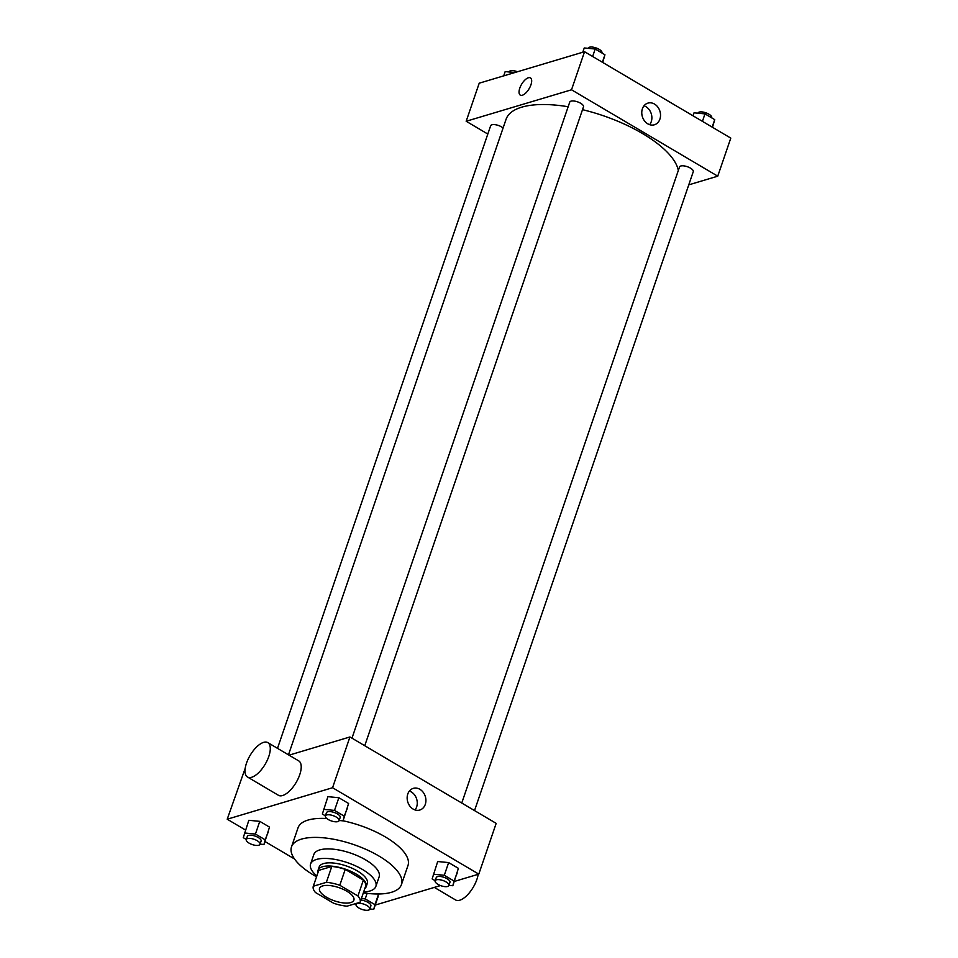 <?xml version="1.0" encoding="UTF-8"?>
<svg xmlns="http://www.w3.org/2000/svg" width="958" height="958" viewBox="0 0 958 958"><rect width="100%" height="100%" fill="white"/><g stroke="black" fill="none" stroke-linecap="round" stroke-linejoin="round"><path stroke-width="1.44" d="M350.772 902.556A18.166 6.981 18.9 0 1 330.318 899.215A18.166 6.981 18.9 0 1 319.529 888.365A18.166 6.981 18.9 0 1 338.976 887.647A18.166 6.981 18.9 0 1 353.897 900.137A18.166 6.981 18.9 0 1 350.772 902.556M357.933 895.981L339.791 885.264A24.74 9.508 18.9 0 0 326.367 882.33L313.302 886.234A24.74 9.508 18.9 0 0 315.481 892.521L333.624 903.238A24.74 9.508 18.9 0 0 347.047 906.172L360.112 902.268A24.74 9.508 18.9 0 0 357.933 895.981L363.369 880.115L345.227 869.397L339.791 885.264M363.369 880.115A24.74 9.508 18.9 0 1 365.549 886.401L360.124 902.268M318.739 870.379L313.302 886.234L318.739 870.379L331.803 866.463A24.74 9.508 18.9 0 1 345.227 869.397M365.549 886.401L360.112 902.268M364.818 888.533A25.423 9.772 -161.1 0 0 366.196 886.629A25.423 9.772 -161.1 0 0 345.311 869.145A25.423 9.772 -161.1 0 0 318.092 870.151A25.423 9.772 -161.1 0 0 318.008 872.499M318.092 870.151L319.17 866.978A25.423 9.772 18.9 0 1 346.389 865.972A25.423 9.772 18.9 0 1 367.285 883.456L366.196 886.629M331.803 866.463L326.367 882.33M363.645 891.97A34.5 13.256 -161.1 0 0 375.871 886.39A34.5 13.256 -161.1 0 0 347.526 862.679A34.5 13.256 -161.1 0 0 310.584 864.044A34.5 13.256 -161.1 0 0 316.823 875.947M375.871 886.39L379.129 876.881A34.5 13.256 -161.1 0 0 350.784 853.159A34.5 13.256 -161.1 0 0 313.841 854.524L310.584 864.044M363.345 892.832A58.115 22.321 -161.1 0 0 401.462 884.521A58.115 22.321 -161.1 0 0 353.718 844.573A58.115 22.321 -161.1 0 0 291.507 846.872A58.115 22.321 -161.1 0 0 314.068 875.384A58.115 22.321 -161.1 0 0 316.535 876.798M291.507 846.872L298.022 827.844A58.115 22.321 18.9 0 1 326.774 818.527M343.072 820.802A58.115 22.321 18.9 0 1 407.988 865.493L401.462 884.521M260.061 844.118L263.965 844.501L269.521 827.113L259.774 821.353L248.829 820.299L243.272 837.675L246.302 839.459M339.144 820.479L343.048 820.862L348.604 803.475L338.857 797.727L327.911 796.661L322.355 814.049L325.385 815.833M454.308 881.444L478.784 874.127L332.558 787.727L227.214 819.21L245.499 830.011M264.983 841.519L294.537 858.979M375.213 905.07L440.5 885.563M378.099 896.676L373.752 909.358L374.961 904.663L365.214 898.915L361.394 898.544M448.931 885.348L452.835 885.719L458.391 868.343L448.643 862.583L437.698 861.529L432.142 878.905L435.171 880.689M245.212 768.268L227.214 819.21M478.784 874.127L496.172 823.365L349.933 736.965L289.053 755.167M349.933 736.965L332.558 787.727M425.292 804.373A11.304 9.197 -106.6 0 1 419.772 810.037A11.304 9.197 -106.6 0 1 407.725 801.834A11.304 9.197 -106.6 0 1 413.293 788.362A11.304 9.197 -106.6 0 1 423.22 792.338A11.304 9.197 -106.6 0 1 425.292 804.373M267.809 742.618L298.74 760.891A19.974 8.742 120.6 0 1 298.142 778.662A19.974 8.742 120.6 0 1 282.598 795.535A19.974 8.742 120.6 0 1 278.419 795.284L247.487 777.01A19.974 8.742 120.6 0 1 250.122 755.371A19.974 8.742 120.6 0 1 267.809 742.618A19.974 8.742 120.6 0 1 267.21 760.377A19.974 8.742 120.6 0 1 251.667 777.261A19.974 8.742 120.6 0 1 247.487 777.01M434.333 887.407L455.577 899.957A19.974 8.742 -59.4 0 0 468.582 893.706A19.974 8.742 -59.4 0 0 478.174 874.307M409.389 791.057A11.304 9.197 -106.6 0 1 416.634 806.959A11.304 9.197 -106.6 0 1 415.03 809.929M288.478 754.82L506.064 119.307A90.806 34.883 18.9 0 1 568.154 106.745M582.512 109.667A90.806 34.883 18.9 0 1 678.324 170.512M474.533 810.576L693.269 171.686A7.269 2.79 -161.1 0 0 688.958 167.351A7.269 2.79 -161.1 0 0 680.779 166.009A7.269 2.79 -161.1 0 0 679.521 166.979L461.756 803.032M277.497 748.342L490.652 125.749A7.269 2.79 18.9 0 1 495.789 124.779A7.269 2.79 18.9 0 1 503.094 127.965M351.969 738.175L569.735 102.123A7.269 2.79 18.9 0 1 577.518 101.835A7.269 2.79 18.9 0 1 583.482 106.829L364.747 745.719M688.766 184.846L717.746 176.176L571.519 89.789L466.175 121.259L487.814 134.048M717.746 176.176L730.786 138.108L584.548 51.708L479.216 83.19L466.175 121.259M584.548 51.708L571.519 89.789M659.906 119.115A11.304 9.197 -106.6 0 1 654.386 124.779A11.304 9.197 -106.6 0 1 642.339 116.577A11.304 9.197 -106.6 0 1 647.907 103.117A11.304 9.197 -106.6 0 1 657.835 107.08A11.304 9.197 -106.6 0 1 659.906 119.115M522.373 95.213A9.987 4.371 120.6 0 1 520.278 95.093A9.987 4.371 120.6 0 1 521.607 84.268A9.987 4.371 120.6 0 1 530.445 77.885A9.987 4.371 120.6 0 1 530.145 86.771A9.987 4.371 120.6 0 1 522.373 95.213M520.29 95.093A9.987 4.371 120.6 0 1 521.607 84.268A9.987 4.371 120.6 0 1 530.445 77.885M644.004 105.799A11.304 9.197 -106.6 0 1 651.248 121.702A11.304 9.197 -106.6 0 1 649.644 124.684M712.501 127.306L714.728 119.642L704.98 113.882L694.035 112.816L693.017 115.798M714.728 119.642L712.165 127.115M704.98 113.882L702.43 121.355M697.939 113.2L697.987 113.056A7.269 2.79 18.9 0 1 705.771 112.769A7.269 2.79 18.9 0 1 711.734 117.762L711.698 117.858M602.714 62.45L604.941 54.774L595.193 49.014L584.248 47.96L582.787 52.247M604.941 54.774L602.378 62.246M595.193 49.014L592.643 56.498M588.152 48.331L588.2 48.187A7.269 2.79 18.9 0 1 595.984 47.9A7.269 2.79 18.9 0 1 601.947 52.894L601.911 52.989M514.877 72.533L505.165 71.599L503.692 75.874M509.069 71.97L509.117 71.826A7.269 2.79 18.9 0 1 517.5 71.754M452.835 885.719L454.044 881.037L444.296 875.277L433.351 874.211M435.136 880.785L436.225 877.612A7.269 2.79 18.9 0 1 443.997 877.324A7.269 2.79 18.9 0 1 449.961 882.318L448.883 885.491A7.269 2.79 18.9 0 1 447.637 886.461A7.269 2.79 18.9 0 1 439.459 885.132A7.269 2.79 18.9 0 1 435.136 880.785A7.269 2.79 18.9 0 1 442.907 880.498A7.269 2.79 18.9 0 1 448.883 885.491M457.182 873.037L454.044 881.037M458.391 868.343L448.643 862.583L444.296 875.277M448.643 862.583L437.698 861.529M343.048 820.862L344.257 816.168L334.51 810.408L323.565 809.354M325.349 815.929L326.439 812.755A7.269 2.79 18.9 0 1 334.21 812.468A7.269 2.79 18.9 0 1 340.186 817.461L339.096 820.635A7.269 2.79 18.9 0 1 337.851 821.605A7.269 2.79 18.9 0 1 329.672 820.264A7.269 2.79 18.9 0 1 325.349 815.929A7.269 2.79 18.9 0 1 333.121 815.641A7.269 2.79 18.9 0 1 339.096 820.635M347.395 808.169L344.257 816.168M348.604 803.475L338.857 797.727L334.51 810.408M338.857 797.727L327.911 796.661M355.119 903.765L356.089 904.328M369.848 908.986L373.752 909.358M360.867 900.101A7.269 2.79 18.9 0 1 368.004 902.364A7.269 2.79 18.9 0 1 370.878 905.957L369.8 909.13A7.269 2.79 18.9 0 1 368.543 910.1A7.269 2.79 18.9 0 1 360.364 908.759A7.269 2.79 18.9 0 1 356.053 904.424A7.269 2.79 18.9 0 1 363.824 904.136A7.269 2.79 18.9 0 1 369.8 909.13M378.614 893.982L374.961 904.663M367.118 893.335L365.214 898.915M263.965 844.501L265.174 839.807L255.427 834.047L244.482 832.981M246.266 839.555L247.356 836.382A7.269 2.79 18.9 0 1 255.127 836.095A7.269 2.79 18.9 0 1 261.091 841.088L260.013 844.261A7.269 2.79 18.9 0 1 258.756 845.231A7.269 2.79 18.9 0 1 250.577 843.902A7.269 2.79 18.9 0 1 246.266 839.555A7.269 2.79 18.9 0 1 254.038 839.268A7.269 2.79 18.9 0 1 260.013 844.261M268.312 831.807L265.174 839.807M269.521 827.113L259.774 821.353L255.427 834.047M259.774 821.353L248.829 820.299M356.412 903.382L356.053 904.424"/></g></svg>
